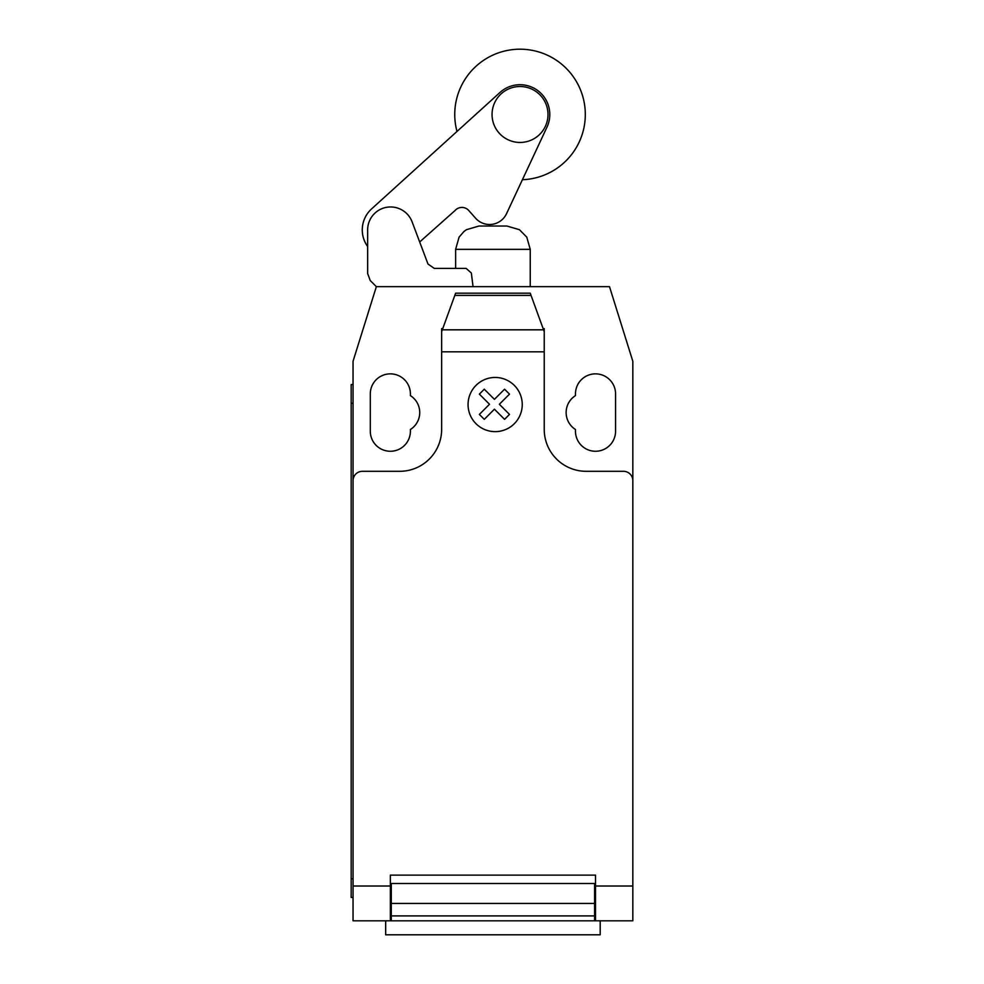 <?xml version="1.0" encoding="UTF-8"?>
<svg xmlns="http://www.w3.org/2000/svg" width="984" height="984" viewBox="0 0 984 984"><rect width="100%" height="100%" fill="white"/><g stroke="black" fill="none" stroke-linecap="round" stroke-linejoin="round"><path stroke-width="1.48" d="M492.049 114.476A27.982 27.982 0 0 0 520.032 142.459A27.982 27.982 0 0 0 548.002 114.476A27.982 27.982 0 0 0 520.032 86.506A27.982 27.982 0 0 0 492.049 114.476M441.644 351.817L441.644 331.62L455.629 293.183L530.241 293.183L544.226 331.62L544.226 351.817L441.644 351.817L441.644 429.344A41.968 41.968 0 0 1 399.676 471.311L362.37 471.311A9.323 9.323 0 0 0 353.047 480.635L353.047 361.263L376.355 286.664L370.267 280.563L367.659 273.601L367.659 230.92A22.964 22.964 0 0 1 412.087 221.818L427.978 264.019L434.276 268.386L466.108 268.386L471.348 273.011L473.058 286.664M367.659 246.541A28.339 28.339 0 0 1 371.644 208.854L500.032 92.422A29.778 29.778 0 0 1 547.006 127.084L506.329 214.118A18.696 18.696 0 0 1 475.383 217.968L468.864 210.625A9.188 9.188 0 0 0 454.94 210.625L419.676 241.978L427.978 264.019L434.276 268.386M522.406 179.715A65.276 65.276 0 0 0 585.308 114.476A65.276 65.276 0 0 0 520.032 49.2A65.276 65.276 0 0 0 456.994 131.45M530.241 286.664L530.241 249.346L455.629 249.346L455.629 268.386M455.629 249.346L459.073 237.156L463.931 231.523L466.404 229.702L478.937 226.037L506.92 226.037L519.454 229.702L526.784 237.156L530.241 249.346M385.666 920.815L385.666 934.8L600.191 934.8L600.191 920.815M632.823 894.813L632.823 917.334M531.04 295.397L454.829 295.397M455.629 293.183L530.241 293.183M544.226 331.62L544.226 328.631L543.131 328.631M544.226 351.817L544.226 429.344A41.968 41.968 0 0 0 586.193 471.311L623.487 471.311A9.323 9.323 0 0 1 632.823 480.635L632.823 886.006L595.517 886.006L595.517 920.815L632.823 920.815L632.823 886.006M353.047 480.635L353.047 886.006L390.353 886.006L390.353 875.12L595.517 875.12L595.517 886.006M594.582 888.171L595.517 888.171M594.582 903.435L594.582 883.509L391.288 883.509L391.288 915.907L594.582 915.907L594.582 903.435L391.288 903.435M390.353 888.171L391.288 888.171M391.288 915.907L391.288 920.815L594.582 920.815L594.582 915.907M353.047 886.006L353.047 920.815L390.353 920.815L390.353 886.006M390.353 920.815L391.288 920.815L390.353 920.815M594.582 920.815L595.517 920.815M351.177 878.847L351.177 403.231L353.047 403.231L353.047 878.847L351.177 878.847L351.177 897.494L353.047 897.494M353.047 384.584L351.177 384.584L351.177 403.231M442.726 328.631L441.644 328.631L441.644 331.62M376.355 286.664L609.502 286.664L632.823 361.263L632.823 480.635M575.468 395.617A20.049 20.049 0 0 0 575.468 429.504L575.468 431.213A20.049 20.049 0 0 0 595.517 451.262A20.049 20.049 0 0 0 615.566 431.213L615.566 393.907A20.049 20.049 0 0 0 595.517 373.858A20.049 20.049 0 0 0 575.468 393.907L575.468 395.617M410.402 429.504A20.049 20.049 0 0 0 410.402 395.617L410.402 393.907A20.049 20.049 0 0 0 390.353 373.858A20.049 20.049 0 0 0 370.304 393.907L370.304 431.213A20.049 20.049 0 0 0 390.353 451.262A20.049 20.049 0 0 0 410.402 431.213L410.402 429.504M509.491 414.412L504.571 419.344L494.423 409.196L484.288 419.344L479.356 414.412L489.503 404.264L479.356 394.117L484.288 389.209L494.423 399.344L504.571 389.209L509.491 394.117L499.355 404.264L509.491 414.412M522.246 404.547A27.085 27.085 0 0 0 481.606 381.091A27.085 27.085 0 0 0 481.606 428.003A27.085 27.085 0 0 0 522.246 404.547M543.574 329.824L442.296 329.824M595.517 883.509L594.582 883.509M594.582 892.832L595.517 892.832M391.288 883.509L390.353 883.509M391.288 892.832L390.353 892.832M390.353 918.945L391.288 918.945M594.582 894.702L595.517 894.702M595.517 918.945L594.582 918.945M390.353 894.702L391.288 894.702"/></g></svg>
